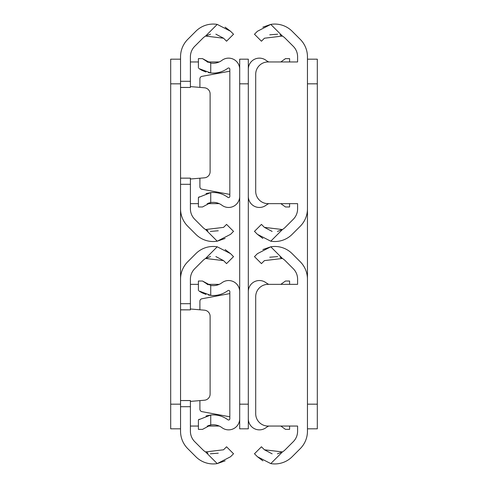 <?xml version="1.0" encoding="UTF-8"?>
<svg xmlns="http://www.w3.org/2000/svg" width="488" height="488" viewBox="0 0 488 488"><rect width="100%" height="100%" fill="white"/><g stroke="black" fill="none" stroke-linecap="round" stroke-linejoin="round"><path stroke-width="0.73" d="M190.405 81.295L190.405 87.456L180.548 87.413L180.548 81.295L190.405 81.295L190.405 56.767A14.786 14.786 0 0 1 194.73 46.311L202.831 38.216A14.664 14.664 0 0 1 205.564 36.069L210.56 34.16M217.227 24.4L230.537 31.25L233.526 34.239L226.554 41.212L223.565 38.216L205.564 36.069L217.227 24.4A24.522 24.522 0 0 0 195.859 31.25L187.764 39.345A24.644 24.644 0 0 0 180.548 56.767L180.548 81.295M190.405 303.695L190.405 279.166A14.786 14.786 0 0 1 194.73 268.711L202.831 260.616A14.664 14.664 0 0 1 205.564 258.469L217.227 246.8A24.522 24.522 0 0 0 195.859 253.644L187.764 261.739A24.644 24.644 0 0 0 180.548 279.166L180.548 303.695L190.405 303.695L190.405 309.856L180.548 309.807L180.548 178.144L190.405 178.144L190.405 184.305L180.548 184.305L180.548 208.834A24.644 24.644 0 0 0 187.764 226.261L195.859 234.356A24.522 24.522 0 0 0 217.227 241.2L225.114 238.449M190.405 178.144L180.548 178.144L180.548 87.456L190.405 87.456M207.973 230.714L205.564 229.531A14.664 14.664 0 0 1 202.831 227.384L194.73 219.289A14.786 14.786 0 0 1 190.405 208.834L190.405 184.305M205.564 229.531L223.565 227.384L226.554 224.395L233.526 231.361L230.537 234.356L217.227 241.2L205.564 229.531M218.258 230.775L210.334 231.397M230.537 31.25L225.114 27.157M215.861 34.166L223.565 38.216M190.405 179.004L204.472 177.821A6.161 6.161 0 0 0 210.114 171.678L210.114 93.922A6.161 6.161 0 0 0 204.472 87.785L190.405 86.596M219.222 203.649L207.174 203.649M198.409 203.649L190.405 203.649M190.405 61.952L198.409 61.952M207.174 61.952L219.222 61.952M180.548 83.826L170.69 83.826L170.69 404.174L180.548 404.174M170.69 83.826L170.69 59.182L180.548 59.182M180.548 428.818L170.69 428.818L170.69 404.174M180.548 406.705L180.548 400.544L190.405 400.587L190.405 406.705L180.548 406.705L180.548 431.233A24.644 24.644 0 0 0 187.764 448.655L195.859 456.75A24.522 24.522 0 0 0 217.227 463.6L225.114 460.843M190.405 400.544L180.548 400.544L180.548 309.856L190.405 309.856M207.973 453.114L205.564 451.931A14.664 14.664 0 0 1 202.831 449.784L194.73 441.689A14.786 14.786 0 0 1 190.405 431.233L190.405 406.705M233.526 453.761L230.537 456.75L217.227 463.6L205.564 451.931L223.565 449.784L226.554 446.788L233.526 453.761L226.554 446.788M218.258 453.175L210.334 453.797M217.227 246.8L230.537 253.644L225.114 249.551M230.537 253.644L233.526 256.639L226.554 263.605L233.526 256.639M226.554 263.605L223.565 260.616L205.564 258.469L210.56 256.56M215.861 256.566L223.565 260.616M190.405 401.404L204.472 400.215A6.161 6.161 0 0 0 210.114 394.078L210.114 316.322A6.161 6.161 0 0 0 204.472 310.179L190.405 308.995M219.222 426.048L207.174 426.048M198.409 426.048L190.405 426.048M190.405 284.351L198.409 284.351M207.174 284.351L219.222 284.351M199.909 178.205L199.909 186.812A2.464 2.464 0 0 0 201.928 189.234L229.83 194.407M208.443 72.639L210.731 72.98A24.522 24.522 0 0 0 227.859 68.235A1.232 1.232 0 0 1 229.83 69.223L229.83 196.377A1.232 1.232 0 0 1 227.859 197.365A24.522 24.522 0 0 0 210.731 192.62L206.021 193.571M208.297 203.197L210.731 202.563A14.664 14.664 0 0 1 221.967 205.265A11.09 11.09 0 0 0 239.687 196.377L239.687 69.223A11.09 11.09 0 0 0 221.967 60.335A14.664 14.664 0 0 1 210.731 63.037L210.731 72.98L199.055 68.613M210.731 202.563L202.514 206.973L198.409 206.973L198.409 197.457L210.731 192.62L210.731 202.563M199.263 196.841L198.409 197.457M199.391 68.845L201.965 70.382M202.05 70.424L205.948 72.01M198.409 68.143L198.409 58.627L202.514 58.627L210.731 63.037M208.297 62.403L202.514 58.627M229.83 71.193L201.928 76.366A2.464 2.464 0 0 0 199.909 78.788L199.909 87.401M239.687 69.223L239.687 59.182L248.313 59.182L248.313 83.826L239.687 83.826L239.687 404.174L248.313 404.174L248.313 428.818L239.687 428.818L239.687 404.174M248.313 83.826L248.313 404.174M199.909 400.599L199.909 409.212A2.464 2.464 0 0 0 201.928 411.634L229.83 416.807M208.443 295.039L210.731 295.38A24.522 24.522 0 0 0 227.859 290.635A1.232 1.232 0 0 1 229.83 291.623L229.83 418.777A1.232 1.232 0 0 1 227.859 419.765A24.522 24.522 0 0 0 210.731 415.02L206.021 415.971M208.297 425.597L210.731 424.963A14.664 14.664 0 0 1 221.967 427.665A11.09 11.09 0 0 0 239.687 418.777L239.687 291.623A11.09 11.09 0 0 0 221.967 282.735A14.664 14.664 0 0 1 210.731 285.437L210.731 295.38L199.055 291.013M210.731 424.963L202.514 429.373L198.409 429.373L198.409 419.857L210.731 415.02L210.731 424.963M199.263 419.241L198.409 419.857M199.391 291.244L201.965 292.776M202.05 292.824L205.948 294.404M198.409 290.543L198.409 281.027L202.514 281.027L210.731 285.437M208.297 284.803L202.514 281.027M229.83 293.593L201.928 298.766A2.464 2.464 0 0 0 199.909 301.188L199.909 309.795M248.313 69.223A11.09 11.09 0 0 1 266.033 60.335A14.664 14.664 0 0 0 268.778 61.952M268.778 203.649A14.664 14.664 0 0 0 266.033 205.265A11.09 11.09 0 0 1 248.313 196.377M280.826 203.649L285.486 206.973L280.826 203.649M289.591 203.649L289.591 206.973L285.486 206.973M280.826 61.952L285.486 58.627L289.591 58.627L289.591 61.952M248.313 291.623A11.09 11.09 0 0 1 266.033 282.735A14.664 14.664 0 0 0 268.778 284.351M268.778 426.048A14.664 14.664 0 0 0 266.033 427.665A11.09 11.09 0 0 1 248.313 418.777M280.826 426.048L285.486 429.373L280.826 426.048M289.591 426.048L289.591 429.373L285.486 429.373M280.826 284.351L285.486 281.027L289.591 281.027L289.591 284.351M280.027 34.886L282.436 36.069L264.435 38.216L261.446 41.212L254.474 34.239L257.463 31.25L270.773 24.4A24.522 24.522 0 0 1 292.141 31.25L300.236 39.345A24.644 24.644 0 0 1 307.452 56.767L307.452 208.834A24.644 24.644 0 0 1 300.236 226.261L292.141 234.356A24.522 24.522 0 0 1 270.773 241.2L257.463 234.356L254.474 231.361L261.446 224.395L264.435 227.384L282.436 229.531L277.44 231.44M270.773 241.2L282.436 229.531A14.664 14.664 0 0 0 285.169 227.384L293.27 219.289A14.786 14.786 0 0 0 297.595 208.834L297.595 203.649L268.028 203.649A12.322 12.322 0 0 1 255.706 191.326L255.706 74.274A12.322 12.322 0 0 1 268.028 61.952L297.595 61.952L297.595 56.767A14.786 14.786 0 0 0 293.27 46.311L285.169 38.216A14.664 14.664 0 0 0 282.436 36.069L270.773 24.4L262.886 27.157M272.139 231.434L264.435 227.384M257.463 234.356L262.886 238.449M269.742 34.825L277.666 34.203M307.452 59.182L317.31 59.182L317.31 428.818L307.452 428.818M317.31 83.826L307.452 83.826L307.452 404.174L317.31 404.174M280.027 257.286L282.436 258.469L264.435 260.616L261.446 263.605L254.474 256.639L257.463 253.644L270.773 246.8A24.522 24.522 0 0 1 292.141 253.644L300.236 261.739A24.644 24.644 0 0 1 307.452 279.166L307.452 431.233A24.644 24.644 0 0 1 300.236 448.655L292.141 456.75A24.522 24.522 0 0 1 270.773 463.6L257.463 456.75L254.474 453.761L261.446 446.788L264.435 449.784L282.436 451.931L277.44 453.84M270.773 463.6L282.436 451.931A14.664 14.664 0 0 0 285.169 449.784L293.27 441.689A14.786 14.786 0 0 0 297.595 431.233L297.595 426.048L268.028 426.048A12.322 12.322 0 0 1 255.706 413.726L255.706 296.673A12.322 12.322 0 0 1 268.028 284.351L297.595 284.351L297.595 279.166A14.786 14.786 0 0 0 293.27 268.711L285.169 260.616A14.664 14.664 0 0 0 282.436 258.469L270.773 246.8L262.886 249.551M272.139 453.834L264.435 449.784M257.463 456.75L262.886 460.843M269.742 257.225L277.666 256.603"/></g></svg>
